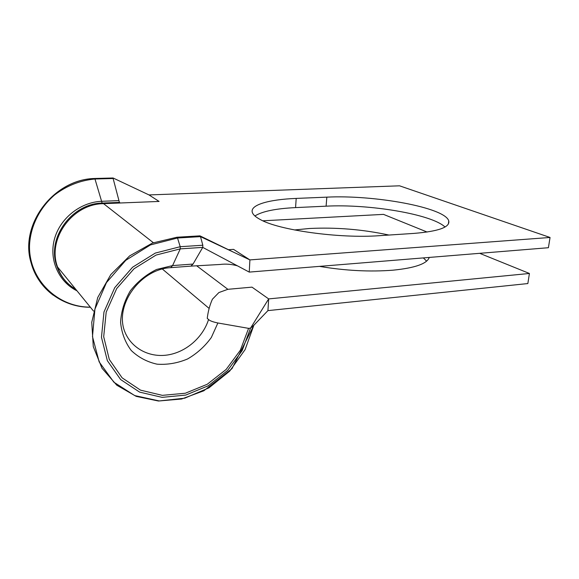 <?xml version="1.0" encoding="UTF-8"?>
<svg xmlns="http://www.w3.org/2000/svg" width="579" height="579" viewBox="0 0 579 579"><rect width="100%" height="100%" fill="white"/><g stroke="black" fill="none" stroke-linecap="round" stroke-linejoin="round"><path stroke-width="0.87" d="M260.058 219.405C278.137 230.029 339.2 238.722 379.556 235.667L413.847 233.409C438.412 231.397 450.057 227.25 448.761 220.954C445.316 207.47 373.889 194.71 326.824 197.149L296.202 198.416C268.54 199.494 249.238 205.038 252.444 212.761C253.305 214.918 255.846 217.132 260.058 219.405M429.256 257.431C427.136 263.706 415.078 267.954 393.098 270.176C369.887 271.985 345.345 270.719 319.47 266.376M294.487 229.964L309.345 228.495C335.936 227.192 362.476 229.371 388.972 235.052M94.703 178.506L94.826 178.498C53.767 179.251 19.266 224.594 31.071 262.721C34.899 276.241 42.325 287.09 53.34 295.268M112.999 178.014L119.419 202.389L102.128 203.077C71.76 203.576 46.725 237.889 56.684 265.537C60.151 275.915 66.52 283.848 75.784 289.334C66.708 283.963 60.411 276.234 56.872 266.137C46.414 238.425 71.492 203.562 102.128 203.07L102.924 203.685L159.095 201.434L148.991 194.928L399.546 185.816L550.05 237.47L249.904 259.899L233.54 249.361L228.734 249.687M94.826 178.498L102.128 203.07M76.993 290.817C58.877 281.966 48.86 260.174 54.368 239.402C59.775 218.609 80.054 202.324 101.282 201.311L118.608 200.638M529.416 273.469L527.845 283.558L267.939 310.619L268.67 298.909L251.995 287.141L227.873 289.312L218.898 292.547L212.392 299.234C209.757 305.169 208.042 311.545 207.246 318.363L208.563 319.514C209.851 320.817 212.956 321.967 217.878 322.981L248.586 328.358L250.526 328.148L268.67 298.909L529.416 273.469L479.658 253.32M423.365 257.908L426.607 261.143M427.128 232.041L383.508 214.375L262.888 220.794M550.05 237.47L548.407 247.718L249.245 272.101L249.904 259.899L200.486 236.63L202.831 245.235L202.744 247.392L193.046 264.053L172.585 265.58L170.704 267.657L169.886 267.722M445.019 227.004C431.536 214.107 368.649 203.859 326.1 206.175L295.565 207.6C275.727 208.57 262.178 211.357 254.912 215.967M267.939 310.619L253.87 325.246L231.991 368.642L203.822 390.789L181.574 399.018L158.443 401.015L136.231 396.383L116.813 385.23L101.991 368.23L93.284 346.647L91.743 322.315L97.735 297.505L110.792 274.605L129.66 255.867L152.458 243.057L176.942 237.231L177.529 238.012L200.486 236.63L199.965 235.856L177.022 237.231M249.245 272.101L202.744 247.392L180.279 248.869L180.214 246.705L155.302 253.081L132.569 267.23L114.743 287.654L103.974 311.972L101.47 337.289L107.339 360.659L120.635 379.549L139.626 392.121L162.113 397.36L185.743 395.081L208.252 385.773L227.605 370.48L242.131 350.679L250.526 328.148L253.87 325.246L245.091 349.636L229.668 371.146L208.947 387.858L184.73 398.178L159.16 400.943L134.69 395.566L113.875 382.205L99.161 361.897L92.488 336.602L94.942 309.099L106.464 282.603L125.759 260.333L150.453 244.917L177.529 238.012L180.214 246.705L202.831 245.235M248.586 328.358L240.328 350.259L226.128 369.474L207.239 384.275L185.323 393.235L162.344 395.348L140.523 390.152L122.133 377.848L109.301 359.443L103.692 336.717L106.196 312.146L116.697 288.566L134.024 268.772L156.091 255.057L180.279 248.869L172.585 265.58L156.612 269.452C146.299 274.526 137.534 281.662 130.311 290.861C124.434 300.87 121.192 311.35 120.584 322.308C121.619 332.976 125.165 342.363 131.223 350.469C138.49 357.402 147.117 361.976 157.104 364.184C167.44 364.893 177.601 363.149 187.589 358.958C197.034 353.494 204.952 346.329 211.342 337.47L217.878 322.981M189.948 266.202L190.875 266.13L193.046 264.053M90.302 307.131C57.784 307.268 28.878 279.975 29.507 245.901C30.217 226.758 39.495 207.897 54.687 194.884C66.853 185.627 80.315 180.33 95.072 179.005L113.368 178.506M113.151 178.021L148.991 194.928M190.875 266.13L170.704 267.657C141.052 269.011 115.134 303.743 124.217 330.211C130.304 347.661 148.571 357.757 167.201 355.036C185.852 352.35 202.882 337.593 208.563 319.514M209.12 308.419L162.373 269.04M227.873 289.312L196.599 265.732M76.515 290.231C67.403 284.854 61.07 277.095 57.524 266.955L57.328 266.354C47.348 238.62 72.462 204.199 102.924 203.685M120.251 202.99L119.419 202.389M153.355 242.71L103.547 203.656M295.565 207.6L296.202 198.416M326.1 206.175L326.824 197.149M94.782 178.477L113.043 177.992M57.328 266.354L56.684 265.537L56.872 266.13C58.617 271.37 61.236 276.045 64.747 280.178M90.396 307.254C63.458 307.492 37.975 289.268 31.071 262.728C19.201 224.739 53.615 179.222 94.746 178.484M75.755 289.305L73.642 288.002M93.516 311.068L57.524 266.955M428.996 257.445L428.887 258.379M448.392 223.957L448.761 220.954M190.867 266.13L220.129 264.473C225.672 263.734 231.434 264.183 237.412 265.812M200.139 235.942L234.611 252.697"/></g></svg>

